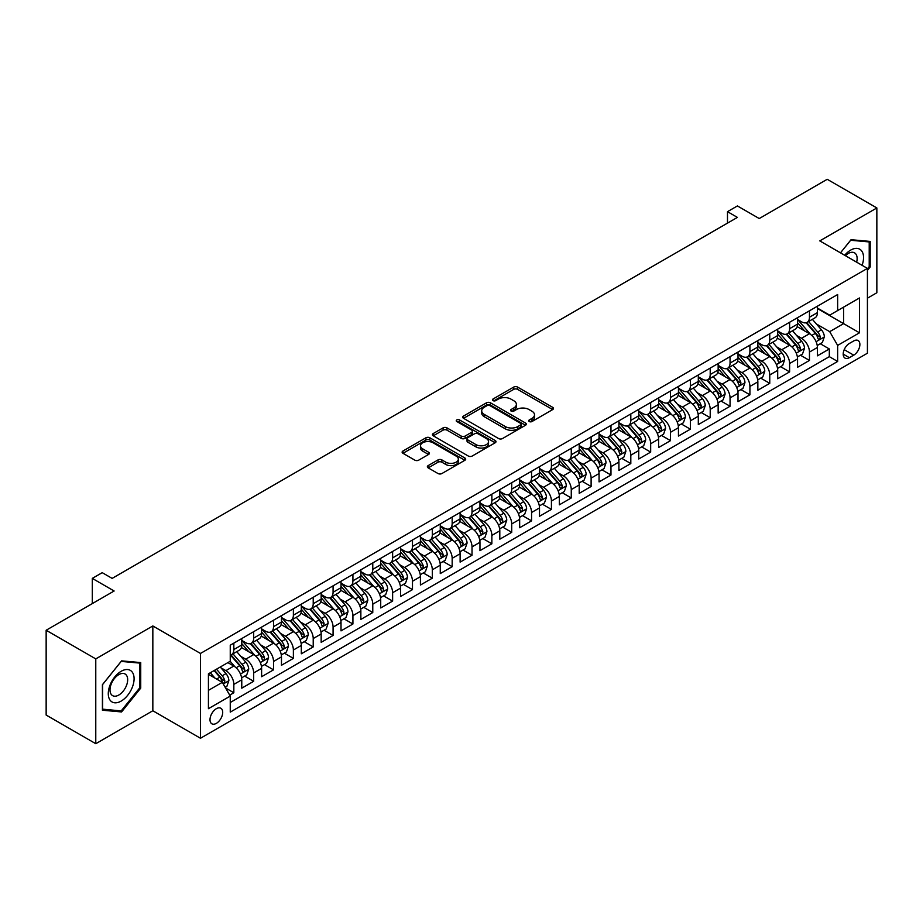 <?xml version="1.0" encoding="UTF-8"?>
<svg xmlns="http://www.w3.org/2000/svg" width="923" height="923" viewBox="0 0 923 923"><rect width="100%" height="100%" fill="white"/><g stroke="black" fill="none" stroke-linecap="round" stroke-linejoin="round"><path stroke-width="1.38" d="M529.248 421.534A1.927 1.119 0 0 0 531.971 421.534L552.669 409.581A2.757 1.592 0 0 0 553.477 408.462A2.757 1.592 0 0 0 552.669 407.331L517.595 387.083A2.757 1.592 0 0 0 513.707 387.083L492.997 399.036A1.927 1.119 0 0 0 492.444 399.832A1.927 1.119 0 0 0 492.997 400.617A1.927 1.119 0 0 0 495.732 400.617L498.408 399.071A8.815 5.088 0 0 1 510.881 399.071L513.799 400.755A8.815 5.088 0 0 1 516.384 404.355A8.815 5.088 0 0 1 513.799 407.954L511.123 409.5A1.927 1.119 0 0 0 510.557 410.285A1.927 1.119 0 0 0 511.123 411.081A1.927 1.119 0 0 0 513.846 411.081L516.534 409.524A8.815 5.088 0 0 1 528.994 409.524L531.925 411.22A8.815 5.088 0 0 1 534.509 414.819A8.815 5.088 0 0 1 531.925 418.419L529.248 419.965A1.927 1.119 0 0 0 528.683 420.75A1.927 1.119 0 0 0 529.248 421.534L529.248 419.965M216.363 723.367A8.988 5.192 120 0 0 222.224 715.44A8.988 5.192 120 0 0 220.851 708.253A8.988 5.192 120 0 0 216.363 708.691A8.988 5.192 120 0 0 210.49 716.606A8.988 5.192 120 0 0 211.863 723.805A8.988 5.192 120 0 0 216.363 723.367M428.168 465.607A2.757 1.592 0 0 0 427.361 466.726A2.757 1.592 0 0 0 428.168 467.857L438.01 473.534A2.757 1.592 0 0 0 441.909 473.534L464.904 460.265A2.757 1.592 0 0 0 465.7 459.135A2.757 1.592 0 0 0 464.904 458.016L429.83 437.767A2.757 1.592 0 0 0 425.93 437.767L402.936 451.035A2.757 1.592 0 0 0 402.128 452.166A2.757 1.592 0 0 0 402.936 453.285L414.831 460.15A2.757 1.592 0 0 0 418.719 460.15L428.56 454.474A2.757 1.592 0 0 0 429.368 453.343A2.757 1.592 0 0 0 428.56 452.224L422.665 448.82A7.372 4.257 0 0 1 420.507 445.809A7.372 4.257 0 0 1 425.053 441.875A7.372 4.257 0 0 1 433.095 442.798L456.181 456.124A7.372 4.257 0 0 1 458.339 459.135A7.372 4.257 0 0 1 453.793 463.069A7.372 4.257 0 0 1 445.751 462.146L441.909 459.919A2.757 1.592 0 0 0 438.01 459.919L428.168 465.607L428.168 467.857M867.424 298.198L876.85 292.753L876.85 207.952L827.227 179.293L759.237 218.543L737.408 205.944L727.486 211.667L737.408 217.401L112.145 578.386L102.222 572.664L92.3 578.386L92.3 603.607M95.773 658.895L95.773 743.707L152.837 710.756L152.837 625.956L95.773 658.895L46.15 630.247L114.129 590.997L92.3 578.386M152.837 625.956L200.476 653.449L867.424 268.397L867.424 353.209L200.476 738.262L200.476 653.449M876.85 207.952L819.786 240.891L867.424 268.397M498.605 438.552A2.757 1.592 0 0 0 502.504 438.552L525.487 425.272A2.757 1.592 0 0 0 526.295 424.153A2.757 1.592 0 0 0 525.487 423.022L490.425 402.786A2.757 1.592 0 0 0 486.525 402.786L463.531 416.054A2.757 1.592 0 0 0 462.723 417.173A2.757 1.592 0 0 0 463.531 418.304L498.605 438.552M457.589 421.949A1.927 1.119 0 0 1 459.539 422.226L459.539 419.93L495.19 440.525A2.757 1.592 0 0 1 495.997 441.644A2.757 1.592 0 0 1 495.19 442.775L472.207 456.043A2.757 1.592 0 0 1 468.307 456.043L433.233 435.794L433.233 433.545A2.757 1.592 0 0 0 432.426 434.675A2.757 1.592 0 0 0 433.233 435.794M433.233 433.545L443.075 427.868A2.757 1.592 0 0 1 446.974 427.868L461.2 436.071A2.757 1.592 0 0 0 465.088 436.071L471.618 432.31A2.757 1.592 0 0 0 472.426 431.179A2.757 1.592 0 0 0 471.618 430.06L456.816 421.511A1.927 1.119 0 0 1 456.25 420.726A1.927 1.119 0 0 1 457.439 419.688A1.927 1.119 0 0 1 459.539 419.93M95.773 743.707L46.15 715.048L46.15 630.247M229.712 695.146L233.831 692.758L225.593 688.004M220.909 667.767L225.881 670.64A11.226 6.484 60 0 1 233.831 684.393L241.768 679.813L241.768 688.177L253.675 681.301L244.641 676.086M240.753 656.311L245.737 659.184A11.226 6.484 60 0 1 253.675 672.936L261.613 668.356L261.613 676.721L273.531 669.844L264.497 664.629M260.598 644.842L265.582 647.727A11.226 6.484 60 0 1 273.531 661.479L281.469 656.888L281.469 665.264L293.376 658.387L284.342 653.172M280.454 633.386L285.438 636.27A11.226 6.484 60 0 1 293.376 650.011L301.313 645.431L301.313 653.796L313.22 646.919L304.198 641.704M300.298 621.929L305.282 624.802A11.226 6.484 60 0 1 313.22 638.554L321.169 633.974L321.169 642.339L333.076 635.462L324.042 630.247M320.154 610.472L325.138 613.345A11.226 6.484 60 0 1 333.076 627.098L341.014 622.517L341.014 630.882L352.921 624.006L343.887 618.791M339.999 599.004L344.983 601.888A11.226 6.484 60 0 1 352.921 615.641L360.858 611.049L360.858 619.414L372.777 612.537L363.743 607.334M359.855 587.547L364.839 590.42A11.226 6.484 60 0 1 372.777 604.173L380.714 599.592L380.714 607.957L392.621 601.081L383.587 595.866M379.699 576.09L384.683 578.963A11.226 6.484 60 0 1 392.621 592.716L400.559 588.136L400.559 596.5L412.477 589.624L403.443 584.409M399.544 564.622L404.528 567.507A11.226 6.484 60 0 1 412.477 581.259L420.415 576.667L420.415 585.044L432.322 578.167L423.288 572.952M419.4 553.165L424.384 556.05A11.226 6.484 60 0 1 432.322 569.803L440.259 565.211L440.259 573.575L452.166 566.699L443.144 561.484M439.244 541.709L444.228 544.582A11.226 6.484 60 0 1 452.166 558.334L460.116 553.754L460.116 562.119L472.022 555.242L462.988 550.027M459.1 530.252L464.084 533.125A11.226 6.484 60 0 1 472.022 546.878L479.96 542.297L479.96 550.662L491.867 543.785L482.833 538.571M478.945 518.784L483.929 521.668A11.226 6.484 60 0 1 491.867 535.421L499.805 530.829L499.805 539.194L511.723 532.329L502.689 527.114M498.801 507.327L503.785 510.2A11.226 6.484 60 0 1 511.723 523.952L519.661 519.372L519.661 527.737L531.567 520.86L522.533 515.645M518.645 495.87L523.629 498.743A11.226 6.484 60 0 1 531.567 512.496L539.505 507.915L539.505 516.28L551.423 509.404L542.389 504.189M538.49 484.413L543.474 487.286A11.226 6.484 60 0 1 551.423 501.039L559.361 496.459L559.361 504.823L571.268 497.947L562.234 492.732M558.346 472.945L563.33 475.83A11.226 6.484 60 0 1 571.268 489.582L579.206 484.99L579.206 493.355L591.112 486.479L582.09 481.264M578.19 461.488L583.174 464.361A11.226 6.484 60 0 1 591.112 478.114L599.062 473.534L599.062 481.898L610.968 475.022L601.934 469.807M598.046 450.032L603.031 452.905A11.226 6.484 60 0 1 610.968 466.657L618.906 462.077L618.906 470.442L630.813 463.565L621.779 458.35M617.891 438.563L622.875 441.448A11.226 6.484 60 0 1 630.813 455.201L638.751 450.609L638.751 458.985L650.669 452.108L641.635 446.894M637.747 427.107L642.731 429.98A11.226 6.484 60 0 1 650.669 443.732L658.607 439.152L658.607 447.517L670.513 440.64L661.479 435.425M657.591 415.65L662.576 418.523A11.226 6.484 60 0 1 670.513 432.276L678.451 427.695L678.451 436.06L690.369 429.183L681.336 423.969M677.436 404.193L682.42 407.066A11.226 6.484 60 0 1 690.369 420.819L698.307 416.238L698.307 424.603L710.214 417.727L701.18 412.512M697.292 392.725L702.276 395.609A11.226 6.484 60 0 1 710.214 409.362L718.152 404.77L718.152 413.135L730.058 406.258L721.036 401.044M717.136 381.268L722.121 384.141A11.226 6.484 60 0 1 730.058 397.894L738.008 393.313L738.008 401.678L749.914 394.802L740.881 389.587M736.992 369.811L741.977 372.684A11.226 6.484 60 0 1 749.914 386.437L757.852 381.857L757.852 390.221L769.759 383.345L760.725 378.13M756.837 358.343L761.821 361.228A11.226 6.484 60 0 1 769.759 374.98L777.697 370.388L777.697 378.765L789.615 371.888L780.581 366.673M776.693 346.886L781.677 349.771A11.226 6.484 60 0 1 789.615 363.512L797.553 358.932L797.553 367.296L809.459 360.42L809.459 352.055A11.226 6.484 -120 0 0 801.522 338.303L796.537 335.43M800.426 355.205L809.459 360.42M241.768 679.813A11.226 6.484 -120 0 0 233.831 666.06L227.877 662.622M261.613 668.356A11.226 6.484 -120 0 0 253.675 654.603L241.399 647.519M281.469 656.888A11.226 6.484 -120 0 0 273.531 643.146L261.255 636.051M301.313 645.431A11.226 6.484 -120 0 0 293.376 631.678L281.1 624.594M321.169 633.974A11.226 6.484 -120 0 0 313.22 620.221L300.944 613.137M341.014 622.517A11.226 6.484 -120 0 0 333.076 608.765L320.8 601.669M360.858 611.049A11.226 6.484 -120 0 0 352.921 597.296L340.645 590.212M380.714 599.592A11.226 6.484 -120 0 0 372.777 585.84L360.501 578.756M400.559 588.136A11.226 6.484 -120 0 0 392.621 574.383L380.345 567.299M420.415 576.667A11.226 6.484 -120 0 0 412.477 562.926L400.201 555.831M440.259 565.211A11.226 6.484 -120 0 0 432.322 551.458L420.046 544.374M460.116 553.754A11.226 6.484 -120 0 0 452.166 540.001L439.89 532.917M479.96 542.297A11.226 6.484 -120 0 0 472.022 528.544L459.746 521.449M499.805 530.829A11.226 6.484 -120 0 0 491.867 517.076L479.591 509.992M519.661 519.372A11.226 6.484 -120 0 0 511.723 505.619L499.447 498.535M539.505 507.915A11.226 6.484 -120 0 0 531.567 494.163L519.291 487.079M559.361 496.459A11.226 6.484 -120 0 0 551.423 482.706L539.147 475.61M579.206 484.99A11.226 6.484 -120 0 0 571.268 471.238L558.992 464.154M599.062 473.534A11.226 6.484 -120 0 0 591.112 459.781L578.836 452.697M618.906 462.077A11.226 6.484 -120 0 0 610.968 448.324L598.692 441.229M638.751 450.609A11.226 6.484 -120 0 0 630.813 436.856L618.537 429.772M658.607 439.152A11.226 6.484 -120 0 0 650.669 425.399L638.393 418.315M678.451 427.695A11.226 6.484 -120 0 0 670.513 413.942L658.237 406.858M698.307 416.238A11.226 6.484 -120 0 0 690.369 402.486L678.093 395.39M718.152 404.77A11.226 6.484 -120 0 0 710.214 391.017L697.938 383.933M738.008 393.313A11.226 6.484 -120 0 0 730.058 379.561L717.782 372.477M757.852 381.857A11.226 6.484 -120 0 0 749.914 368.104L737.639 361.008M777.697 370.388A11.226 6.484 -120 0 0 769.759 356.636L757.483 349.552M797.553 358.932A11.226 6.484 -120 0 0 789.615 345.179L777.339 338.095M853.729 340.945L849.356 343.46A8.699 5.019 120 0 0 843.668 351.132A8.699 5.019 120 0 0 845.006 358.101A8.699 5.019 120 0 0 849.356 357.674L853.729 355.147A8.699 5.019 120 0 0 859.405 347.486A8.699 5.019 120 0 0 858.078 340.506A8.699 5.019 120 0 0 853.729 340.945M208.425 690.358L222.316 682.339L230.254 696.08L230.254 712.129L837.646 361.458L837.646 345.41L829.708 331.657L816.382 323.973M230.254 696.08L208.425 708.691L208.425 673.848L230.254 661.249L230.254 645.2L837.646 294.529L837.646 310.566L859.486 297.967L859.486 332.799L837.646 345.41M241.768 640.389L245.737 642.685A11.226 6.484 60 0 0 251.356 643.239L259.294 638.658A11.226 6.484 -120 0 0 261.613 633.513L261.613 627.098M261.613 628.932L265.582 631.217A11.226 6.484 60 0 0 271.2 631.782L279.138 627.19A11.226 6.484 -120 0 0 281.469 622.056L281.469 615.641M281.469 617.475L285.438 619.76A11.226 6.484 60 0 0 291.045 620.314L298.994 615.733A11.226 6.484 -120 0 0 301.313 610.599L301.313 604.173M301.313 606.007L305.282 608.303A11.226 6.484 60 0 0 310.901 608.857L318.839 604.277A11.226 6.484 -120 0 0 321.169 599.131L321.169 592.716M321.169 594.55L325.138 596.846A11.226 6.484 60 0 0 330.746 597.4L338.683 592.82A11.226 6.484 -120 0 0 341.014 587.674L341.014 581.259M341.014 583.094L344.983 585.378A11.226 6.484 60 0 0 350.602 585.943L358.539 581.352A11.226 6.484 -120 0 0 360.858 576.217L360.858 569.791M360.858 571.625L364.839 573.921A11.226 6.484 60 0 0 370.446 574.475L378.384 569.895A11.226 6.484 -120 0 0 380.714 564.749L380.714 558.334M380.714 560.169L384.683 562.465A11.226 6.484 60 0 0 390.302 563.018L398.24 558.438A11.226 6.484 -120 0 0 400.559 553.292L400.559 546.878M400.559 548.712L404.528 551.008A11.226 6.484 60 0 0 410.147 551.562L418.084 546.97A11.226 6.484 -120 0 0 420.415 541.836L420.415 535.421M420.415 537.255L424.384 539.54A11.226 6.484 60 0 0 429.991 540.093L437.94 535.513A11.226 6.484 -120 0 0 440.259 530.379L440.259 523.952M440.259 525.787L444.228 528.083A11.226 6.484 60 0 0 449.847 528.637L457.785 524.056A11.226 6.484 -120 0 0 460.116 518.911L460.116 512.496M460.116 514.33L464.084 516.626A11.226 6.484 60 0 0 469.692 517.18L477.629 512.6A11.226 6.484 -120 0 0 479.96 507.454L479.96 501.039M479.96 502.873L483.929 505.158A11.226 6.484 60 0 0 489.548 505.723L497.485 501.131A11.226 6.484 -120 0 0 499.805 495.997L499.805 489.571M499.805 491.405L503.785 493.701A11.226 6.484 60 0 0 509.392 494.255L517.33 489.675A11.226 6.484 -120 0 0 519.661 484.529L519.661 478.114M519.661 479.948L523.629 482.244A11.226 6.484 60 0 0 529.248 482.798L537.186 478.218A11.226 6.484 -120 0 0 539.505 473.072L539.505 466.657M539.505 468.492L543.474 470.788A11.226 6.484 60 0 0 549.093 471.341L557.031 466.75A11.226 6.484 -120 0 0 559.361 461.615L559.361 455.201M559.361 457.035L563.33 459.319A11.226 6.484 60 0 0 568.937 459.873L576.887 455.293A11.226 6.484 -120 0 0 579.206 450.159L579.206 443.732M579.206 445.567L583.174 447.863A11.226 6.484 60 0 0 588.793 448.416L596.731 443.836A11.226 6.484 -120 0 0 599.062 438.69L599.062 432.276M599.062 434.11L603.031 436.406A11.226 6.484 60 0 0 608.638 436.96L616.576 432.379A11.226 6.484 -120 0 0 618.906 427.234L618.906 420.819M618.906 422.653L622.875 424.938A11.226 6.484 60 0 0 628.494 425.503L636.432 420.911A11.226 6.484 -120 0 0 638.751 415.777L638.751 409.362M638.751 411.185L642.731 413.481A11.226 6.484 60 0 0 648.338 414.035L656.276 409.454A11.226 6.484 -120 0 0 658.607 404.32L658.607 397.894M658.607 399.728L662.576 402.024A11.226 6.484 60 0 0 668.194 402.578L676.132 397.998A11.226 6.484 -120 0 0 678.451 392.852L678.451 386.437M678.451 388.271L682.42 390.567A11.226 6.484 60 0 0 688.039 391.121L695.977 386.529A11.226 6.484 -120 0 0 698.307 381.395L698.307 374.98M698.307 376.815L702.276 379.099A11.226 6.484 60 0 0 707.883 379.653L715.833 375.073A11.226 6.484 -120 0 0 718.152 369.938L718.152 363.512M718.152 365.346L722.121 367.642A11.226 6.484 60 0 0 727.739 368.196L735.677 363.616A11.226 6.484 -120 0 0 738.008 358.47L738.008 352.055M738.008 353.89L741.977 356.186A11.226 6.484 60 0 0 747.584 356.74L755.522 352.159A11.226 6.484 -120 0 0 757.852 347.013L757.852 340.599M757.852 342.433L761.821 344.717A11.226 6.484 60 0 0 767.44 345.283L775.378 340.691A11.226 6.484 -120 0 0 777.697 335.557L777.697 329.142M777.697 330.976L781.677 333.261A11.226 6.484 60 0 0 787.284 333.814L795.222 329.234A11.226 6.484 -120 0 0 797.553 324.1L797.553 317.674M230.254 702.507L829.315 356.647L829.315 348.963L817.397 355.84L817.397 347.475A11.226 6.484 -120 0 0 809.459 333.722L797.184 326.638M797.553 319.508L801.522 321.804A11.226 6.484 -120 0 0 807.14 322.358A11.226 6.484 -120 0 0 809.459 317.224L809.459 310.797M807.14 322.358L815.078 317.777A11.226 6.484 -120 0 0 817.397 312.632L817.397 306.217M233.831 643.135L233.831 649.561A11.226 6.484 60 0 1 231.5 654.695A11.226 6.484 60 0 1 230.254 655.157M231.5 654.695L239.438 650.115A11.226 6.484 -120 0 0 241.768 644.969L241.768 638.554M253.675 631.678L253.675 638.093A11.226 6.484 60 0 1 251.356 643.239M273.531 620.221L273.531 626.636A11.226 6.484 60 0 1 271.2 631.782M293.376 608.765L293.376 615.18A11.226 6.484 60 0 1 291.045 620.314M313.22 597.296L313.22 603.723A11.226 6.484 60 0 1 310.901 608.857M333.076 585.84L333.076 592.254A11.226 6.484 60 0 1 330.746 597.4M352.921 574.383L352.921 580.798A11.226 6.484 60 0 1 350.602 585.943M372.777 562.915L372.777 569.341A11.226 6.484 60 0 1 370.446 574.475M392.621 551.458L392.621 557.873A11.226 6.484 60 0 1 390.302 563.018M412.477 540.001L412.477 546.416A11.226 6.484 60 0 1 410.147 551.562M432.322 528.544L432.322 534.959A11.226 6.484 60 0 1 429.991 540.093M452.166 517.076L452.166 523.503A11.226 6.484 60 0 1 449.847 528.637M472.022 505.619L472.022 512.034A11.226 6.484 60 0 1 469.692 517.18M491.867 494.163L491.867 500.578A11.226 6.484 60 0 1 489.548 505.723M511.723 482.706L511.723 489.121A11.226 6.484 60 0 1 509.392 494.255M531.567 471.238L531.567 477.664A11.226 6.484 60 0 1 529.248 482.798M551.423 459.781L551.423 466.196A11.226 6.484 60 0 1 549.093 471.341M571.268 448.324L571.268 454.739A11.226 6.484 60 0 1 568.937 459.873M591.112 436.856L591.112 443.282A11.226 6.484 60 0 1 588.793 448.416M610.968 425.399L610.968 431.814A11.226 6.484 60 0 1 608.638 436.96M630.813 413.942L630.813 420.357A11.226 6.484 60 0 1 628.494 425.503M650.669 402.486L650.669 408.901A11.226 6.484 60 0 1 648.338 414.035M670.513 391.017L670.513 397.444A11.226 6.484 60 0 1 668.194 402.578M690.369 379.561L690.369 385.976A11.226 6.484 60 0 1 688.039 391.121M710.214 368.104L710.214 374.519A11.226 6.484 60 0 1 707.883 379.653M730.058 356.636L730.058 363.062A11.226 6.484 60 0 1 727.739 368.196M749.914 345.179L749.914 351.594A11.226 6.484 60 0 1 747.584 356.74M769.759 333.722L769.759 340.137A11.226 6.484 60 0 1 767.44 345.283M789.615 322.265L789.615 328.68A11.226 6.484 60 0 1 787.284 333.814M789.615 363.512L789.615 371.888M769.759 374.98L769.759 383.345M749.914 386.437L749.914 394.802M730.058 397.894L730.058 406.258M710.214 409.362L710.214 417.727M690.369 420.819L690.369 429.183M670.513 432.276L670.513 440.64M650.669 443.732L650.669 452.108M630.813 455.201L630.813 463.565M610.968 466.657L610.968 475.022M591.112 478.114L591.112 486.479M571.268 489.582L571.268 497.947M551.423 501.039L551.423 509.404M531.567 512.496L531.567 520.86M511.723 523.952L511.723 532.329M491.867 535.421L491.867 543.785M472.022 546.878L472.022 555.242M452.166 558.334L452.166 566.699M432.322 569.803L432.322 578.167M412.477 581.259L412.477 589.624M392.621 592.716L392.621 601.081M372.777 604.173L372.777 612.537M352.921 615.641L352.921 624.006M333.076 627.098L333.076 635.462M313.22 638.554L313.22 646.919M293.376 650.011L293.376 658.387M273.531 661.479L273.531 669.844M253.675 672.936L253.675 681.301M233.831 684.393L233.831 692.758M222.316 682.339L208.425 674.309M829.708 331.657L843.599 323.638L843.599 307.128L859.486 297.967M817.397 308.513L859.486 332.799M817.397 308.051L829.708 315.158L837.646 310.566M152.837 710.756L200.476 738.262M727.486 211.667L727.486 223.135M820.282 343.748L829.315 348.963M829.315 356.647L837.646 361.458M867.424 270.416L870.204 266.955L870.204 241.422L851.041 239.703L840.484 252.844L850.648 240.268L869.212 241.93L869.212 266.678L867.424 268.905M102.418 710.225L121.582 711.945L140.734 688.108L140.734 662.576L121.582 660.868L102.418 684.693L102.418 710.225M869.212 266.389L870.204 266.955M139.742 687.543L140.734 688.108M119.552 710.768L121.582 711.945M530.01 421.811L531.925 420.703A8.815 5.088 0 0 0 534.509 417.104L534.509 414.819M516.384 404.355L516.384 406.651A8.815 5.088 0 0 1 513.799 410.25L511.896 411.346M552.669 407.331L552.669 409.581L517.595 389.379A2.757 1.592 0 0 0 513.707 389.379L493.77 400.882M525.487 423.022L525.487 425.272L490.425 405.07A2.757 1.592 0 0 0 486.525 405.07L463.565 418.327M520.618 424.938A1.927 1.119 0 0 0 521.183 424.153A1.927 1.119 0 0 0 520.618 423.369L489.836 405.589A1.927 1.119 0 0 0 487.113 405.589L484.287 407.228A8.815 5.088 0 0 0 481.702 410.827A8.815 5.088 0 0 0 484.287 414.427L505.331 426.576A8.815 5.088 0 0 0 517.791 426.576L520.618 424.938L520.618 427.234A1.927 1.119 0 0 0 521.183 426.449L521.183 424.153M481.702 410.827L481.702 413.112A8.815 5.088 0 0 0 484.287 416.711L484.287 414.427M520.618 427.234L517.791 428.86A8.815 5.088 0 0 1 505.331 428.86L484.287 416.711M433.279 435.818L443.075 430.153L443.075 427.868M472.426 431.179L472.426 433.475A2.757 1.592 0 0 1 471.618 434.595L465.088 438.367A2.757 1.592 0 0 1 461.2 438.367L446.974 430.153A2.757 1.592 0 0 0 443.075 430.153M459.539 422.226L495.155 442.786M475.956 444.598A7.372 4.257 0 0 0 483.987 445.521A7.372 4.257 0 0 0 488.532 441.586A7.372 4.257 0 0 0 486.375 438.575L478.241 433.879A2.757 1.592 0 0 0 474.353 433.879L467.823 437.652A2.757 1.592 0 0 0 467.015 438.771A2.757 1.592 0 0 0 467.823 439.902L475.956 444.598L475.956 446.894A7.372 4.257 0 0 0 483.987 447.817A7.372 4.257 0 0 0 488.532 443.882L488.532 441.586M467.015 438.771L467.015 441.067A2.757 1.592 0 0 0 467.823 442.198L467.823 439.902M475.956 446.894L467.823 442.198M458.339 459.135L458.339 461.431A7.372 4.257 0 0 1 453.793 465.365A7.372 4.257 0 0 1 445.751 464.442L441.909 462.215A2.757 1.592 0 0 0 438.01 462.215L428.203 467.88M420.507 445.809L420.507 448.093A7.372 4.257 0 0 0 422.665 451.105L422.665 448.82M428.526 454.485L422.665 451.105M464.857 460.277L429.83 440.052A2.757 1.592 0 0 0 425.93 440.052L402.982 453.308M817.236 345.502L822.358 342.548L824.343 336.814A7.442 4.292 -120 0 0 821.447 329.834L812.378 319.335M810.567 334.449L799.814 322A21.471 12.403 -120 0 0 797.553 319.635M804.66 330.953L798.649 323.985A17.825 10.291 -120 0 0 797.553 322.785M806.125 322.762L815.297 333.388A7.442 4.292 60 0 1 817.951 338.51C819.07 339.999 819.866 339.549 820.328 337.137A7.442 4.292 -120 0 0 817.674 332.003L808.606 321.504M806.667 322.589L816.52 333.999A3.784 2.192 60 0 1 817.478 335.487L820.328 337.137M817.951 338.51L818.493 339.387M862.082 265.316A18.241 10.534 120 0 0 850.648 250.121A18.241 10.534 120 0 0 844.672 255.267M856.648 262.178A12.495 7.211 120 0 0 854.548 252.844A12.495 7.211 120 0 0 848.295 253.467A12.495 7.211 120 0 0 845.41 255.694M867.978 241.226L869.212 241.93M132.358 687.174A18.241 10.534 120 0 0 127.628 669.544A18.241 10.534 120 0 0 110.01 685.178A18.241 10.534 120 0 0 114.729 702.795A18.241 10.534 120 0 0 132.358 687.174M126.486 685.501A12.495 7.211 120 0 0 125.078 673.998A12.495 7.211 120 0 0 111.187 684.128A12.495 7.211 120 0 0 112.583 695.63A12.495 7.211 120 0 0 126.486 685.501M102.626 709.256L102.626 684.52L121.178 661.422L139.742 663.083L139.742 687.831L121.178 710.918L102.418 709.141M138.508 662.379L139.742 663.083M797.38 356.97L802.514 354.005L804.498 348.271A7.442 4.292 -120 0 0 801.602 341.291L792.534 330.792M790.711 345.906L779.958 333.457A21.471 12.403 -120 0 0 777.697 331.092M784.815 342.41L778.804 335.453A17.825 10.291 -120 0 0 777.697 334.253M786.269 334.218L795.453 344.844A7.442 4.292 60 0 1 798.095 349.967C799.214 351.467 800.01 351.005 800.483 348.594A7.442 4.292 -120 0 0 797.83 343.471L788.761 332.972M786.811 334.045L796.676 345.456A3.784 2.192 60 0 1 797.622 346.944L800.483 348.594M798.095 349.967L798.637 350.844M777.535 368.427L782.669 365.462L784.654 359.739A7.442 4.292 -120 0 0 781.746 352.748L772.678 342.248M770.867 357.363L760.114 344.914A21.471 12.403 -120 0 0 757.852 342.548M764.971 353.878L758.948 346.91A17.825 10.291 -120 0 0 757.852 345.71M766.425 345.687L775.597 356.301A7.442 4.292 60 0 1 778.251 361.424C779.37 362.924 780.166 362.462 780.627 360.051A7.442 4.292 -120 0 0 777.985 354.928L768.917 344.429M766.967 345.514L776.82 356.924A3.784 2.192 60 0 1 777.777 358.401L780.627 360.051M778.251 361.424L778.793 362.312M757.691 379.884L762.813 376.93L764.798 371.196A7.442 4.292 -120 0 0 761.902 364.216L752.833 353.705M751.01 368.831L740.258 356.37A21.471 12.403 -120 0 0 738.008 354.017M745.115 365.335L739.104 358.366A17.825 10.291 -120 0 0 738.008 357.166M746.58 357.143L755.752 367.758A7.442 4.292 60 0 1 758.406 372.892C759.514 374.38 760.31 373.93 760.783 371.507A7.442 4.292 -120 0 0 758.129 366.385L749.061 355.886M747.111 356.97L756.975 368.381A3.784 2.192 60 0 1 757.921 369.858L760.783 371.507M758.406 372.892L758.937 373.769M737.835 391.352L742.969 388.387L744.953 382.653A7.442 4.292 -120 0 0 742.057 375.673L732.989 365.173M731.166 380.288L720.413 367.839A21.471 12.403 -120 0 0 718.152 365.473M725.27 376.792L719.248 369.823A17.825 10.291 -120 0 0 718.152 368.635M726.724 368.6L735.896 379.226A7.442 4.292 60 0 1 738.55 384.349C739.669 385.849 740.465 385.387 740.938 382.976A7.442 4.292 -120 0 0 738.285 377.853L729.216 367.342M727.266 368.427L737.119 379.838A3.784 2.192 60 0 1 738.077 381.326L740.938 382.976M738.55 384.349L739.092 385.226M717.99 402.809L723.113 399.844L725.097 394.109A7.442 4.292 -120 0 0 722.201 387.129L713.133 376.63M711.321 391.744L700.557 379.295A21.471 12.403 -120 0 0 698.307 376.93M705.414 388.248L699.403 381.291A17.825 10.291 -120 0 0 698.307 380.091M706.88 380.057L716.052 390.683A7.442 4.292 60 0 1 718.705 395.805C719.825 397.305 720.609 396.844 721.082 394.433A7.442 4.292 -120 0 0 718.429 389.31L709.36 378.811M707.422 379.884L717.275 391.306A3.784 2.192 60 0 1 718.232 392.783L721.082 394.433M718.705 395.805L719.248 396.694M698.134 414.265L703.268 411.3L705.253 405.578A7.442 4.292 -120 0 0 702.357 398.586L693.288 388.087M691.465 403.213L680.712 390.752A21.471 12.403 -120 0 0 678.451 388.398M685.57 399.717L679.547 392.748A17.825 10.291 -120 0 0 678.451 391.548M687.024 391.525L696.196 402.14A7.442 4.292 60 0 1 698.849 407.262C699.969 408.762 700.765 408.301 701.238 405.889A7.442 4.292 -120 0 0 698.584 400.767L689.516 390.267M687.566 391.352L697.419 402.763A3.784 2.192 60 0 1 698.376 404.239L701.238 405.889M698.849 407.262L699.392 408.151M678.29 425.722L683.412 422.769L685.397 417.034A7.442 4.292 -120 0 0 682.501 410.054L673.432 399.555M671.621 414.669L660.868 402.209A21.471 12.403 -120 0 0 658.607 399.855M665.714 411.173L659.703 404.205A17.825 10.291 -120 0 0 658.607 403.005M667.179 402.982L676.351 413.608A7.442 4.292 60 0 1 679.005 418.73C680.124 420.219 680.92 419.769 681.382 417.358A7.442 4.292 -120 0 0 678.728 412.223L669.66 401.724M667.721 402.809L677.574 414.219A3.784 2.192 60 0 1 678.532 415.708L681.382 417.358M679.005 418.73L679.547 419.607M658.434 437.19L663.568 434.225L665.552 428.491A7.442 4.292 -120 0 0 662.656 421.511L653.588 411.012M651.765 426.126L641.012 413.677A21.471 12.403 -120 0 0 638.751 411.312M645.869 422.63L639.858 415.673A17.825 10.291 -120 0 0 638.751 414.473M647.323 414.439L656.507 425.065A7.442 4.292 60 0 1 659.149 430.187C660.268 431.687 661.064 431.226 661.537 428.814A7.442 4.292 -120 0 0 658.884 423.692L649.815 413.192M647.865 414.265L657.73 425.676A3.784 2.192 60 0 1 658.676 427.164L661.537 428.814M659.149 430.187L659.691 431.064M638.589 448.647L643.723 445.682L645.708 439.959A7.442 4.292 -120 0 0 642.8 432.968L633.732 422.469M631.92 437.583L621.167 425.134A21.471 12.403 -120 0 0 618.906 422.769M626.025 434.087L620.002 427.13A17.825 10.291 -120 0 0 618.906 425.93M627.478 425.907L636.651 436.521A7.442 4.292 60 0 1 639.304 441.644C640.424 443.144 641.22 442.682 641.681 440.271A7.442 4.292 -120 0 0 639.039 435.148L629.959 424.649M628.021 425.734L637.874 437.144A3.784 2.192 60 0 1 638.831 438.621L641.681 440.271M639.304 441.644L639.847 442.532M618.745 460.104L623.867 457.15L625.852 451.416A7.442 4.292 -120 0 0 622.956 444.436L613.887 433.925M612.064 449.051L601.311 436.591A21.471 12.403 -120 0 0 599.062 434.237M606.169 445.555L600.158 438.587A17.825 10.291 -120 0 0 599.062 437.387M607.634 437.364L616.806 447.978A7.442 4.292 60 0 1 619.46 453.112C620.568 454.601 621.364 454.139 621.837 451.728A7.442 4.292 -120 0 0 619.183 446.605L610.115 436.106M608.165 437.19L618.029 448.601A3.784 2.192 60 0 1 618.975 450.078L621.837 451.728M619.46 453.112L619.991 453.989M598.889 471.572L604.023 468.607L606.007 462.873A7.442 4.292 -120 0 0 603.111 455.893L594.043 445.394M592.22 460.508L581.467 448.059A21.471 12.403 -120 0 0 579.206 445.694M586.324 457.012L580.302 450.043A17.825 10.291 -120 0 0 579.206 448.855M587.778 448.82L596.95 459.446A7.442 4.292 60 0 1 599.604 464.569C600.723 466.069 601.519 465.607 601.992 463.196A7.442 4.292 -120 0 0 599.339 458.073L590.27 447.563M588.32 448.647L598.173 460.058A3.784 2.192 60 0 1 599.131 461.546L601.992 463.196M599.604 464.569L600.146 465.446M579.044 483.029L584.167 480.064L586.151 474.33A7.442 4.292 -120 0 0 583.255 467.35L574.187 456.85M572.375 471.965L561.611 459.516A21.471 12.403 -120 0 0 559.361 457.15M566.468 468.469L560.457 461.512A17.825 10.291 -120 0 0 559.361 460.312M567.933 460.277L577.106 470.903A7.442 4.292 60 0 1 579.759 476.026C580.879 477.526 581.663 477.064 582.136 474.653A7.442 4.292 -120 0 0 579.482 469.53L570.414 459.031M568.464 460.104L578.329 471.526A3.784 2.192 60 0 1 579.286 473.003L582.136 474.653M579.759 476.026L580.302 476.914M559.188 494.486L564.322 491.521L566.307 485.798A7.442 4.292 -120 0 0 563.411 478.806L554.342 468.307M552.519 483.421L541.766 470.972A21.471 12.403 -120 0 0 539.505 468.619M546.624 479.937L540.601 472.968A17.825 10.291 -120 0 0 539.505 471.768M548.077 471.745L557.25 482.36A7.442 4.292 60 0 1 559.903 487.482C561.022 488.982 561.819 488.521 562.292 486.109A7.442 4.292 -120 0 0 559.638 480.987L550.57 470.488M548.62 471.572L558.473 482.983A3.784 2.192 60 0 1 559.43 484.46L562.292 486.109M559.903 487.482L560.446 488.371M539.344 505.942L544.466 502.989L546.451 497.255A7.442 4.292 -120 0 0 543.555 490.275L534.486 479.775M532.675 494.89L521.91 482.429A21.471 12.403 -120 0 0 519.661 480.075M526.768 491.394L520.757 484.425A17.825 10.291 -120 0 0 519.661 483.225M528.233 483.202L537.405 493.828A7.442 4.292 60 0 1 540.059 498.951C541.178 500.439 541.974 499.989 542.436 497.578A7.442 4.292 -120 0 0 539.782 492.444L530.713 481.944M528.775 483.029L538.628 494.44A3.784 2.192 60 0 1 539.586 495.928L542.436 497.578M540.059 498.951L540.601 499.828M519.487 517.411L524.622 514.446L526.606 508.711A7.442 4.292 -120 0 0 523.71 501.731L514.642 491.232M512.819 506.346L502.066 493.897A21.471 12.403 -120 0 0 499.805 491.532M506.923 502.85L500.912 495.882A17.825 10.291 -120 0 0 499.805 494.693M508.377 494.659L517.561 505.285A7.442 4.292 60 0 1 520.203 510.407C521.322 511.907 522.118 511.446 522.591 509.035A7.442 4.292 -120 0 0 519.937 503.912L510.869 493.413M508.919 494.486L518.784 505.896A3.784 2.192 60 0 1 519.73 507.385L522.591 509.035M520.203 510.407L520.745 511.284M499.643 528.867L504.777 525.902L506.75 520.18A7.442 4.292 -120 0 0 503.854 513.188L494.786 502.689M492.974 517.803L482.221 505.354A21.471 12.403 -120 0 0 479.96 502.989M487.079 514.307L481.056 507.35A17.825 10.291 -120 0 0 479.96 506.15M488.532 506.127L497.705 516.742A7.442 4.292 60 0 1 500.358 521.864C501.477 523.364 502.274 522.903 502.735 520.491A7.442 4.292 -120 0 0 500.093 515.369L491.013 504.869M489.075 505.954L498.928 517.365A3.784 2.192 60 0 1 499.885 518.841L502.735 520.491M500.358 521.864L500.901 522.753M479.798 540.324L484.921 537.371L486.906 531.636A7.442 4.292 -120 0 0 484.01 524.645L474.941 514.146M473.118 529.271L462.365 516.811A21.471 12.403 -120 0 0 460.116 514.457M467.223 525.775L461.212 518.807A17.825 10.291 -120 0 0 460.116 517.607M468.688 517.584L477.86 528.198A7.442 4.292 60 0 1 480.514 533.332C481.621 534.821 482.417 534.359 482.891 531.948A7.442 4.292 -120 0 0 480.237 526.825L471.168 516.326M469.219 517.411L479.083 528.821A3.784 2.192 60 0 1 480.029 530.298L482.891 531.948M480.514 533.332L481.045 534.209M459.942 551.792L465.077 548.827L467.061 543.093A7.442 4.292 -120 0 0 464.165 536.113L455.097 525.614M453.274 540.728L442.521 528.279A21.471 12.403 -120 0 0 440.259 525.914M447.378 537.232L441.356 530.264A17.825 10.291 -120 0 0 440.259 529.075M448.832 529.041L458.004 539.667A7.442 4.292 60 0 1 460.658 544.789C461.777 546.278 462.573 545.828 463.046 543.416A7.442 4.292 -120 0 0 460.392 538.282L451.324 527.783M449.374 528.867L459.227 540.278A3.784 2.192 60 0 1 460.185 541.766L463.046 543.416M460.658 544.789L461.2 545.666M440.098 563.249L445.221 560.284L447.205 554.55A7.442 4.292 -120 0 0 444.309 547.57L435.241 537.071M433.429 552.185L422.665 539.736A21.471 12.403 -120 0 0 420.415 537.371M427.522 548.689L421.511 541.732A17.825 10.291 -120 0 0 420.415 540.532M428.987 540.497L438.16 551.123A7.442 4.292 60 0 1 440.813 556.246C441.932 557.746 442.717 557.284 443.19 554.873A7.442 4.292 -120 0 0 440.536 549.75L431.468 539.251M429.518 540.324L439.383 551.746A3.784 2.192 60 0 1 440.34 553.223L443.19 554.873M440.813 556.246L441.356 557.134M420.242 574.706L425.376 571.741L427.361 566.018A7.442 4.292 -120 0 0 424.465 559.026L415.396 548.527M413.573 563.641L402.82 551.193A21.471 12.403 -120 0 0 400.559 548.839M407.678 560.157L401.655 553.189A17.825 10.291 -120 0 0 400.559 551.989M409.131 551.966L418.304 562.58A7.442 4.292 60 0 1 420.957 567.703C422.076 569.203 422.872 568.741 423.345 566.33A7.442 4.292 -120 0 0 420.692 561.207L411.623 550.708M409.674 551.792L419.527 563.203A3.784 2.192 60 0 1 420.484 564.68L423.345 566.33M420.957 567.703L421.499 568.591M400.397 586.163L405.52 583.209L407.505 577.475A7.442 4.292 -120 0 0 404.609 570.495L395.54 559.984M393.729 575.11L382.964 562.649A21.471 12.403 -120 0 0 380.714 560.296M387.822 571.614L381.81 564.645A17.825 10.291 -120 0 0 380.714 563.445M389.287 563.422L398.459 574.048A7.442 4.292 60 0 1 401.113 579.171C402.232 580.659 403.028 580.209 403.489 577.786A7.442 4.292 -120 0 0 400.836 572.664L391.767 562.165M389.829 563.249L399.682 574.66A3.784 2.192 60 0 1 400.64 576.148L403.489 577.786M401.113 579.171L401.655 580.048M380.541 597.631L385.676 594.666L387.66 588.932A7.442 4.292 -120 0 0 384.764 581.952L375.696 571.452M373.873 586.567L363.12 574.118A21.471 12.403 -120 0 0 360.858 571.752M367.977 583.071L361.966 576.102A17.825 10.291 -120 0 0 360.858 574.914M369.431 574.879L378.615 585.505A7.442 4.292 60 0 1 381.257 590.628C382.376 592.128 383.172 591.666 383.645 589.255A7.442 4.292 -120 0 0 380.991 584.132L371.923 573.633M369.973 574.706L379.838 586.117A3.784 2.192 60 0 1 380.784 587.605L383.645 589.255M381.257 590.628L381.799 591.505M360.697 609.088L365.831 606.123L367.804 600.4A7.442 4.292 -120 0 0 364.908 593.408L355.84 582.909M354.028 598.023L343.275 585.574A21.471 12.403 -120 0 0 341.014 583.209M348.133 594.527L342.11 587.57A17.825 10.291 -120 0 0 341.014 586.37M349.586 586.347L358.759 596.962A7.442 4.292 60 0 1 361.412 602.084C362.531 603.584 363.327 603.123 363.789 600.711A7.442 4.292 -120 0 0 361.147 595.589L352.067 585.09M350.129 586.174L359.982 597.585A3.784 2.192 60 0 1 360.939 599.062L363.789 600.711M361.412 602.084L361.954 602.973M340.852 620.544L345.975 617.591L347.959 611.857A7.442 4.292 -120 0 0 345.064 604.865L335.995 594.366M334.172 609.492L323.419 597.031A21.471 12.403 -120 0 0 321.169 594.677M328.276 605.996L322.265 599.027A17.825 10.291 -120 0 0 321.169 597.827M329.742 597.804L338.914 608.419A7.442 4.292 60 0 1 341.568 613.553C342.675 615.041 343.471 614.58 343.944 612.168A7.442 4.292 -120 0 0 341.291 607.046L332.222 596.546M330.272 597.631L340.137 609.042A3.784 2.192 60 0 1 341.083 610.518L343.944 612.168M341.568 613.553L342.098 614.43M320.996 632.001L326.131 629.048L328.115 623.313A7.442 4.292 -120 0 0 325.219 616.333L316.139 605.834M314.328 620.948L303.575 608.499A21.471 12.403 -120 0 0 301.313 606.134M308.432 617.452L302.409 610.484A17.825 10.291 -120 0 0 301.313 609.284M309.886 609.261L319.058 619.887A7.442 4.292 60 0 1 321.712 625.009C322.831 626.498 323.627 626.048 324.1 623.636A7.442 4.292 -120 0 0 321.446 618.502L312.378 608.003M310.428 609.088L320.281 620.498A3.784 2.192 60 0 1 321.239 621.987L324.1 623.636M321.712 625.009L322.254 625.886M301.152 643.469L306.274 640.504L308.259 634.77A7.442 4.292 -120 0 0 305.363 627.79L296.295 617.291M294.483 632.405L283.719 619.956A21.471 12.403 -120 0 0 281.469 617.591M288.576 628.909L282.565 621.952A17.825 10.291 -120 0 0 281.469 620.752M290.041 620.717L299.214 631.344A7.442 4.292 60 0 1 301.867 636.466C302.986 637.966 303.771 637.505 304.244 635.093A7.442 4.292 -120 0 0 301.59 629.971L292.522 619.471M290.572 620.544L300.436 631.955A3.784 2.192 60 0 1 301.394 633.443L304.244 635.093M301.867 636.466L302.409 637.355M281.296 654.926L286.43 651.961L288.414 646.238A7.442 4.292 -120 0 0 285.519 639.247L276.45 628.748M274.627 643.862L263.874 631.413A21.471 12.403 -120 0 0 261.613 629.048M268.731 640.377L262.709 633.409A17.825 10.291 -120 0 0 261.613 632.209M270.185 632.186L279.357 642.8A7.442 4.292 60 0 1 282.011 647.923C283.13 649.423 283.926 648.961 284.399 646.55A7.442 4.292 -120 0 0 281.746 641.427L272.677 630.928M270.727 632.013L280.58 643.423A3.784 2.192 60 0 1 281.538 644.9L284.399 646.55M282.011 647.923L282.553 648.811M261.451 666.383L266.574 663.429L268.558 657.695A7.442 4.292 -120 0 0 265.662 650.715L256.594 640.204M254.783 655.33L244.018 642.87A21.471 12.403 -120 0 0 241.768 640.516M248.875 651.834L242.864 644.865A17.825 10.291 -120 0 0 241.768 643.666M250.341 643.643L259.513 654.257A7.442 4.292 60 0 1 262.167 659.391C263.286 660.88 264.082 660.43 264.543 658.007A7.442 4.292 -120 0 0 261.89 652.884L252.821 642.385M250.883 643.469L260.736 654.88A3.784 2.192 60 0 1 261.694 656.368L264.543 658.007M262.167 659.391L262.709 660.268M241.595 677.851L246.729 674.886L248.714 669.152A7.442 4.292 -120 0 0 245.818 662.172L236.75 651.673M234.927 666.787L230.185 661.283M229.031 663.291L228.258 662.402M230.485 655.099L239.668 665.725A7.442 4.292 60 0 1 242.311 670.848C243.43 672.348 244.226 671.886 244.699 669.475A7.442 4.292 -120 0 0 242.045 664.352L232.977 653.842M231.027 654.926L240.891 666.337A3.784 2.192 60 0 1 241.838 667.825L244.699 669.475M242.311 670.848L242.853 671.725M225.189 687.323L226.885 686.343L228.858 680.62A7.442 4.292 -120 0 0 225.962 673.628L220.262 667.017M214.932 678.07L210.329 672.752M209.186 674.748L208.425 673.871M214.101 670.571L219.812 677.182A7.442 4.292 60 0 1 222.466 682.305C223.585 683.805 224.381 683.343 224.843 680.932A7.442 4.292 -120 0 0 222.201 675.809L216.49 669.198M214.563 670.306L221.035 677.805A3.784 2.192 60 0 1 221.993 679.282L224.843 680.932M222.466 682.305L223.008 683.193M225.881 670.64L233.831 666.06M245.737 659.184L253.675 654.603M265.582 647.727L273.531 643.146M285.438 636.27L293.376 631.678M305.282 624.802L313.22 620.221M325.138 613.345L333.076 608.765M344.983 601.888L352.921 597.296M364.839 590.42L372.777 585.84M384.683 578.963L392.621 574.383M404.528 567.507L412.477 562.926M424.384 556.05L432.322 551.458M444.228 544.582L452.166 540.001M464.084 533.125L472.022 528.544M483.929 521.668L491.867 517.076M503.785 510.2L511.723 505.619M523.629 498.743L531.567 494.163M543.474 487.286L551.423 482.706M563.33 475.83L571.268 471.238M583.174 464.361L591.112 459.781M603.031 452.905L610.968 448.324M622.875 441.448L630.813 436.856M642.731 429.98L650.669 425.399M662.576 418.523L670.513 413.942M682.42 407.066L690.369 402.486M702.276 395.609L710.214 391.017M722.121 384.141L730.058 379.561M741.977 372.684L749.914 368.104M761.821 361.228L769.759 356.636M781.677 349.771L789.615 345.179M801.522 338.303L809.459 333.722M809.459 317.224L817.397 312.632M233.831 649.561L241.768 644.969M253.675 638.093L261.613 633.513M273.531 626.636L281.469 622.056M293.376 615.18L301.313 610.599M313.22 603.723L321.169 599.131M333.076 592.254L341.014 587.674M352.921 580.798L360.858 576.217M372.777 569.341L380.714 564.749M392.621 557.873L400.559 553.292M412.477 546.416L420.415 541.836M432.322 534.959L440.259 530.379M452.166 523.503L460.116 518.911M472.022 512.034L479.96 507.454M491.867 500.578L499.805 495.997M511.723 489.121L519.661 484.529M531.567 477.664L539.505 473.072M551.423 466.196L559.361 461.615M571.268 454.739L579.206 450.159M591.112 443.282L599.062 438.69M610.968 431.814L618.906 427.234M630.813 420.357L638.751 415.777M650.669 408.901L658.607 404.32M670.513 397.444L678.451 392.852M690.369 385.976L698.307 381.395M710.214 374.519L718.152 369.938M730.058 363.062L738.008 358.47M749.914 351.594L757.852 347.013M769.759 340.137L777.697 335.557M789.615 328.68L797.553 324.1M809.459 352.055L817.397 347.475M844.21 349.655L853.729 355.147M843.207 354.12L849.356 357.674M531.925 420.703L531.925 418.419M511.123 411.081L511.123 409.5M513.799 410.25L513.799 407.954M492.997 400.617L492.997 399.036M513.707 389.379L513.707 387.083M517.595 389.379L517.595 387.083M463.531 418.304L463.531 416.054M486.525 405.07L486.525 402.786M490.425 405.07L490.425 402.786M505.331 428.86L505.331 426.576M517.791 428.86L517.791 426.576M446.974 430.153L446.974 427.868M461.2 438.367L461.2 436.071M465.088 438.367L465.088 436.071M471.618 434.595L471.618 432.31M495.19 442.775L495.19 440.525M438.01 462.215L438.01 459.919M441.909 462.215L441.909 459.919M445.751 464.442L445.751 462.146M428.56 454.474L428.56 452.224M402.936 453.285L402.936 451.035M425.93 440.052L425.93 437.767M429.83 440.052L429.83 437.767M464.904 460.265L464.904 458.016M816.105 341.695L824.297 336.964M799.814 322L800.829 321.4M817.674 332.003L821.447 329.834M811.744 335.43L815.297 333.388M796.249 353.151L804.452 348.421M779.958 333.457L780.985 332.868M797.83 343.471L801.602 341.291M791.899 346.886L795.453 344.844M776.405 364.608L784.596 359.878M760.114 344.914L761.129 344.325M777.985 354.928L781.746 352.748M772.055 358.355L775.597 356.301M756.548 376.076L764.752 371.334M740.258 356.37L741.284 355.782M758.129 366.385L761.902 364.216M752.199 369.811L755.752 367.758M736.704 387.533L744.896 382.803M720.413 367.839L721.428 367.239M738.285 377.853L742.057 375.673M732.354 381.268L735.896 379.226M716.848 398.99L725.051 394.259M700.557 379.295L701.584 378.707M718.429 389.31L722.201 387.129M712.498 392.736L716.052 390.683M697.003 410.458L705.207 405.716M680.712 390.752L681.739 390.164M698.584 400.767L702.357 398.586M692.654 404.193L696.196 402.14M677.159 421.915L685.351 417.184M660.868 402.209L661.883 401.62M678.728 412.223L682.501 410.054M672.798 415.65L676.351 413.608M657.303 433.372L665.506 428.641M641.012 413.677L642.039 413.089M658.884 423.692L662.656 421.511M652.953 427.107L656.507 425.065M637.458 444.828L645.65 440.098M621.167 425.134L622.183 424.545M639.039 435.148L642.8 432.968M633.109 438.575L636.651 436.521M617.602 456.297L625.806 451.555M601.311 436.591L602.338 436.002M619.183 446.605L622.956 444.436M613.253 450.032L616.806 447.978M597.758 467.753L605.95 463.023M581.467 448.059L582.482 447.459M599.339 458.073L603.111 455.893M593.408 461.488L596.95 459.446M577.902 479.21L586.105 474.48M561.611 459.516L562.638 458.927M579.482 469.53L583.255 467.35M573.552 472.957L577.106 470.903M558.057 490.667L566.261 485.936M541.766 470.972L542.793 470.384M559.638 480.987L563.411 478.806M553.708 484.413L557.25 482.36M538.201 502.135L546.404 497.393M521.91 482.429L522.937 481.841M539.782 492.444L543.555 490.275M533.852 495.87L537.405 493.828M518.357 513.592L526.56 508.861M502.066 493.897L503.093 493.309M519.937 503.912L523.71 501.731M514.007 507.327L517.561 505.285M498.512 525.049L506.704 520.318M482.221 505.354L483.237 504.766M500.093 515.369L503.854 513.188M494.163 518.795L497.705 516.742M478.656 536.517L486.859 531.775M462.365 516.811L463.392 516.222M480.237 526.825L484.01 524.645M474.307 530.252L477.86 528.198M458.812 547.974L467.003 543.243M442.521 528.279L443.536 527.679M460.392 538.282L464.165 536.113M454.462 541.709L458.004 539.667M438.956 559.43L447.159 554.7M422.665 539.736L423.692 539.147M440.536 549.75L444.309 547.57M434.606 553.165L438.16 551.123M419.111 570.887L427.314 566.157M402.82 551.193L403.847 550.604M420.692 561.207L424.465 559.026M414.762 564.634L418.304 562.58M399.255 582.355L407.458 577.613M382.964 562.649L383.991 562.061M400.836 572.664L404.609 570.495M394.906 576.09L398.459 574.048M379.411 593.812L387.614 589.082M363.12 574.118L364.147 573.529M380.991 584.132L384.764 581.952M375.061 587.547L378.615 585.505M359.566 605.269L367.758 600.538M343.275 585.574L344.291 584.986M361.147 595.589L364.908 593.408M355.217 599.015L358.759 596.962M339.71 616.737L347.913 611.995M323.419 597.031L324.446 596.443M341.291 607.046L345.064 604.865M335.361 610.472L338.914 608.419M319.866 628.194L328.057 623.463M303.575 608.499L304.59 607.899M321.446 618.502L325.219 616.333M315.516 621.929L319.058 619.887M300.01 639.651L308.213 634.92M283.719 619.956L284.746 619.368M301.59 629.971L305.363 627.79M295.66 633.386L299.214 631.344M280.165 651.107L288.368 646.377M263.874 631.413L264.901 630.824M281.746 641.427L285.519 639.247M275.815 644.854L279.357 642.8M260.309 662.576L268.512 657.834M244.018 642.87L245.045 642.281M261.89 652.884L265.662 650.715M255.959 656.311L259.513 654.257M240.465 674.032L248.668 669.302M242.045 664.352L245.818 662.172M236.115 667.767L239.668 665.725M223.262 683.966L228.812 680.759M222.201 675.809L225.962 673.628M216.605 679.04L219.812 677.182"/></g></svg>
